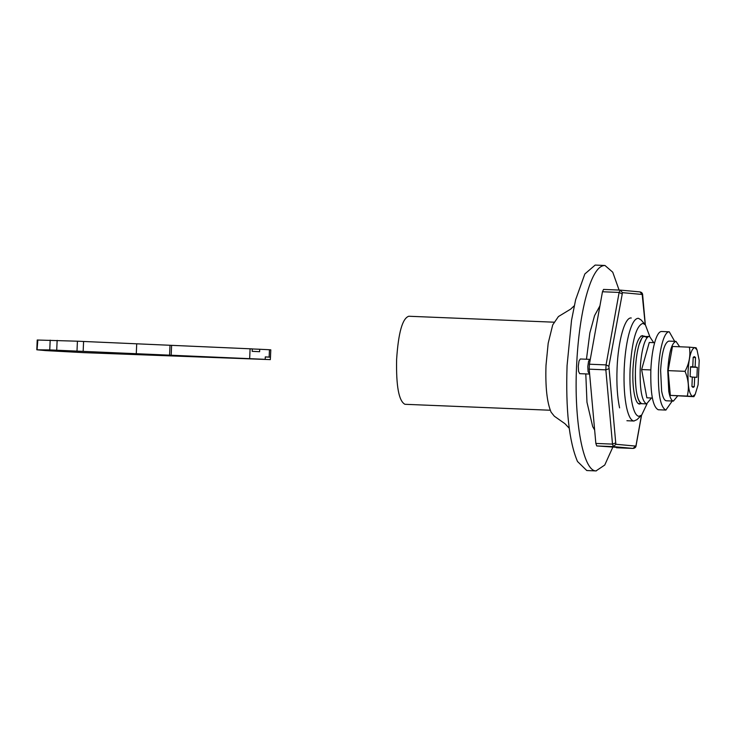 <?xml version="1.0" encoding="UTF-8"?>
<svg xmlns="http://www.w3.org/2000/svg" width="736" height="736" viewBox="0 0 736 736"><rect width="100%" height="100%" fill="white"/><g stroke="black" fill="none" stroke-linecap="round" stroke-linejoin="round"><path stroke-width="1.1" d="M653.697 342.654L649.529 336.389C647.616 336.306 645.812 338.808 644.11 343.905C642.004 350.575 640.697 359.085 640.2 369.426C639.777 389.96 641.902 401.451 646.585 403.889L651.434 398.001M646.99 337.87L644.773 336.196C642.859 336.113 641.056 338.615 639.354 343.712C637.247 350.382 635.941 358.892 635.444 369.233C635.012 389.767 637.146 401.258 641.829 403.696L646.677 403.898M649.529 336.389L643.292 336.646M644.773 336.196L640.955 336.039M652.363 398.038L646.852 397.808L641.617 369.555L649.262 342.47L654.626 342.691M619.602 407.873C617.302 397.219 616.464 384.017 617.072 368.267C618.111 340.814 624.91 316.719 631.267 318.007M596.721 445.942L613.373 446.623L612.499 444.112L605.848 369.849L606.059 364.9L619.123 292.431L620.209 290.104L603.548 289.423L602.471 291.75L589.407 364.219L589.196 369.168L595.847 443.431L596.721 445.942L633.089 448.426L613.373 446.623L615.857 444.277L635.573 446.071L633.089 448.426C635.094 448.16 636.116 447.092 636.152 445.216L641.571 415.178M270.793 349.83L270.471 357.172L265.291 356.896L265.19 359.343L157.366 354.927L270.333 359.619L270.434 357.172L265.291 356.96M252.264 348.956L259.716 349.26L259.606 351.707L252.163 351.33L252.264 348.892L77.427 341.2L37.499 340.032M71.65 351.652L51.787 350.437L71.714 351.661M265.19 359.343L49.754 349.922L50.186 340.142M136.28 353.841L136.703 344.062M169.584 355.203L170.007 345.423M171.175 355.35L171.598 345.57M249.67 358.561L250.093 348.781M269.137 357.089L269.459 349.747L259.716 349.26M49.754 349.922L37.067 349.812L45.936 350.621L84.033 352.654L270.333 359.619M270.452 349.83L269.459 349.747M37.83 339.986L37.067 349.812M641.856 338.183L638.977 344.917C637.082 351.495 635.904 359.6 635.444 369.233L635.334 378.175C635.886 393.861 638.048 402.362 641.829 403.696L638.195 403.549M641.617 369.555L650.836 369.932M550.27 410.237L404.947 404.294C398.838 401.111 396.069 386.124 396.621 359.334C398.397 332.654 402.454 318.292 408.793 316.25L553.877 322.184M673.477 401.074L666.255 400.78C664.286 400.458 662.75 397.201 661.627 391.018L660.615 370.309C661.82 352.222 664.571 342.488 668.858 341.099L675.998 341.394C671.701 342.783 668.96 352.516 667.754 370.594L668.766 391.313C669.88 397.495 671.425 400.752 673.394 401.065L677.617 396.014M679.632 346.766L675.998 341.394M674.682 341.338L669.272 331.807C667.046 331.706 664.958 334.613 662.989 340.529C660.542 348.257 659.033 358.119 658.453 370.107C657.956 393.926 660.422 407.247 665.85 410.072L672.244 401.019M669.272 331.807L661.655 331.504C659.438 331.402 657.34 334.3 655.371 340.216C652.933 347.944 651.424 357.806 650.845 369.794C650.348 393.613 652.814 406.934 658.242 409.759L665.96 410.072M693.202 357.319L692.751 366.776L690.543 366.74L690.11 376.666L692.309 377.034L691.932 386.492L693.091 387.421L694.241 386.704L694.692 377.255L696.9 377.283L697.332 367.356L695.143 366.988L695.52 357.53L694.352 356.601L693.202 357.319M693.202 357.438L695.52 357.53M690.543 366.804L695.143 366.988M690.506 367.08L697.332 367.356M692.309 377.099L696.9 377.283M692.3 377.154L694.692 377.255M692.006 386.612L694.241 386.704M695.952 347.769L689.384 347.171C690.727 355.313 689.273 363.363 685.023 371.321C688.556 379.666 689.292 387.918 687.249 396.078L692.659 396.465C689.264 394.698 687.718 386.372 688.031 371.487C689.016 356.666 691.27 348.689 694.793 347.558L697.001 349.858L699.2 360.373L698.096 384.827L695.18 394.358L692.659 396.465L693.91 396.649L695.18 394.358M697.001 349.858L696.054 347.732M693.818 396.676L670.34 395.388L668.122 370.631L672.474 346.472L689.384 347.171M670.34 395.388L687.249 396.078M668.122 370.631L685.023 371.321M589.619 373.86L588.073 371.744L587.806 366.556L588.542 361.367L589.83 359.37L590.235 359.637M589.812 359.37L580.299 358.984L579.03 360.98L578.294 366.169L578.551 371.349L579.674 373.658L589.214 374.054M640.881 403.659L639.428 404.082C637.275 403.76 635.554 400.31 634.266 393.76C633.006 386.851 632.574 378.635 632.951 369.122C634.331 348.367 637.486 337.198 642.418 335.616L643.65 336.15M612.702 447.405L604.753 465.032L596.004 470.911C583.17 471.16 573.859 420.863 576.582 366.013C577.732 341.044 580.584 319.102 585.129 300.196C590.999 277.003 597.614 265.429 604.974 265.484L612.738 272.191L619.086 290.058M596.28 470.93L586.767 470.534L577.484 461.472C569.075 441.6 565.607 409.648 567.07 365.617L571.532 320.307L575.616 299.81L584.844 273.958L595.176 265.07L604.974 265.484M646.999 403.88L641.672 415.076L636.999 419.64L633.917 421.01C631.019 420.615 628.627 416.328 626.732 408.167C624.441 397.514 623.594 384.312 624.211 368.561C624.79 356.077 626.216 345.11 628.489 335.653C631.424 324.061 634.726 318.274 638.406 318.302L641.074 319.902L645.362 324.834L649.759 336.426M641.672 415.076L638.894 416.318C636.272 415.95 634.101 412.077 632.39 404.69C630.31 395.048 629.547 383.106 630.108 368.865C631.985 340.694 636.263 325.542 642.951 323.38L645.362 324.834M569.232 428.242L564.954 423.697L554.346 416.226L551.089 412.16C546.986 402.463 545.293 386.869 546.002 365.378L548.182 343.261L552.708 324.926L558.422 316.554L570.658 309.129L574.246 305.79M645.233 324.677L642.197 294.455L640.035 291.916L620.328 290.113M603.557 289.423L620.209 290.104L622.481 292.652L608.874 366.27L615.857 444.277M642.197 294.455L622.481 292.652M602.471 291.75L619.123 292.431L621.938 293.811M642.638 295.743L642.694 295.421C642.74 293.462 641.856 292.293 640.035 291.916M589.407 364.219L606.059 364.9L608.874 366.27M589.196 369.168L605.848 369.849L608.773 368.754M595.847 443.431L612.499 444.112L615.425 443.026M635.573 446.071L636.152 445.216M636.125 444.875L641.461 415.279M633.126 448.426L616.455 447.746M76.995 350.98L77.427 341.2M56.718 350.152L57.141 340.372M83.159 351.256L83.591 341.476M585.792 373.906L586.969 402.224L592.701 426.632L594.651 430.017M599.932 305.854L594.568 315.615L589.849 332.92L586.454 359.232M645.325 324.797L642.694 295.43M37.223 339.995L36.8 349.775M626.906 420.725L634.064 421.02"/></g></svg>
